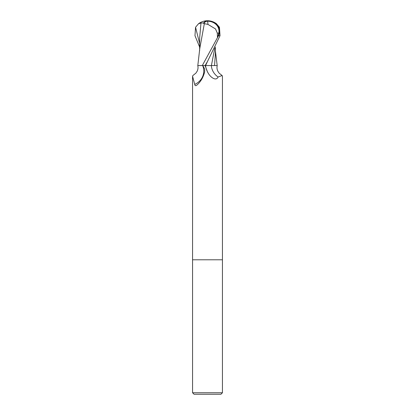 <?xml version="1.0" encoding="UTF-8"?>
<svg xmlns="http://www.w3.org/2000/svg" width="415" height="415" viewBox="0 0 415 415"><rect width="100%" height="100%" fill="white"/><g stroke="black" fill="none" stroke-linecap="round" stroke-linejoin="round"><path stroke-width="0.62" d="M202.645 65.57A15.428 14.52 -7.8 0 1 194.723 84.406L192.56 76.277L192.56 259.79L222.44 259.79L222.44 392.756L192.56 392.756L194.054 394.25L220.946 394.25L222.44 392.756M192.56 392.756L192.56 259.79L222.44 259.79L222.44 76.277L222.129 75.54L218.083 77.008C216.36 81.112 211.214 78.051 208.512 73.663L207.5 71.956L205.103 65.57L202.805 65.57L204.662 69.025L204.678 71.868C203.179 77.615 200.507 82.071 196.674 85.236L196.259 85.516M192.56 76.277L192.871 75.54L195.87 73.149L197.172 71.172C198.048 69.284 198.246 67.417 197.763 65.57M196.674 85.236C195.595 86.004 194.946 85.723 194.723 84.406M199.625 47.045L194.972 35.69L195.548 27.25L198.531 23.743L200.979 22.981L203.63 22.996A14.468 7.766 -107.2 0 1 207.5 20.75A12.938 11.117 167.9 0 1 218.539 35.69L202.281 65.57L205.524 65.57A22.446 21.123 7.8 0 0 208.512 73.663M218.083 77.008A16.258 15.298 7.8 0 1 211.328 65.57L217.237 65.57C216.755 67.417 216.952 69.284 217.828 71.172L219.13 73.149L222.129 75.54M205.14 65.57L207.583 61.275L220.028 35.69L219.452 27.25L216.386 23.681M207.957 24.397L215.52 28.941L217.32 33.117L218.804 33.117A12.357 10.619 -12.1 0 0 207.516 21.201A12.357 10.619 -12.1 0 0 207.469 21.201A13.934 7.48 72.8 0 0 203.749 23.541L207.957 24.397A14.421 0.731 -90 0 0 207.516 21.201M214.778 48.249L211.391 65.57L205.077 65.57M213.777 65.57L211.391 65.57M214.56 65.57L215.385 53.577L215.375 47.045M216.469 23.743A14.94 14.94 0 0 0 207.5 20.75L207.469 21.201M217.657 37.407L218.804 33.117M217.32 33.117L217.47 37.407M204.351 23.541L199.76 48.617L197.81 65.57M202.281 65.57L198.007 65.57M203.63 22.996L203.749 23.541M200.979 22.981L199.646 38.107L199.62 50.801M218.539 35.69L220.028 35.69M207.583 61.27L205.565 65.57M195.548 27.25L199.636 43.549M215.38 50.801L217.19 65.57M207.5 20.75A14.94 14.94 0 0 0 198.614 23.681"/></g></svg>
